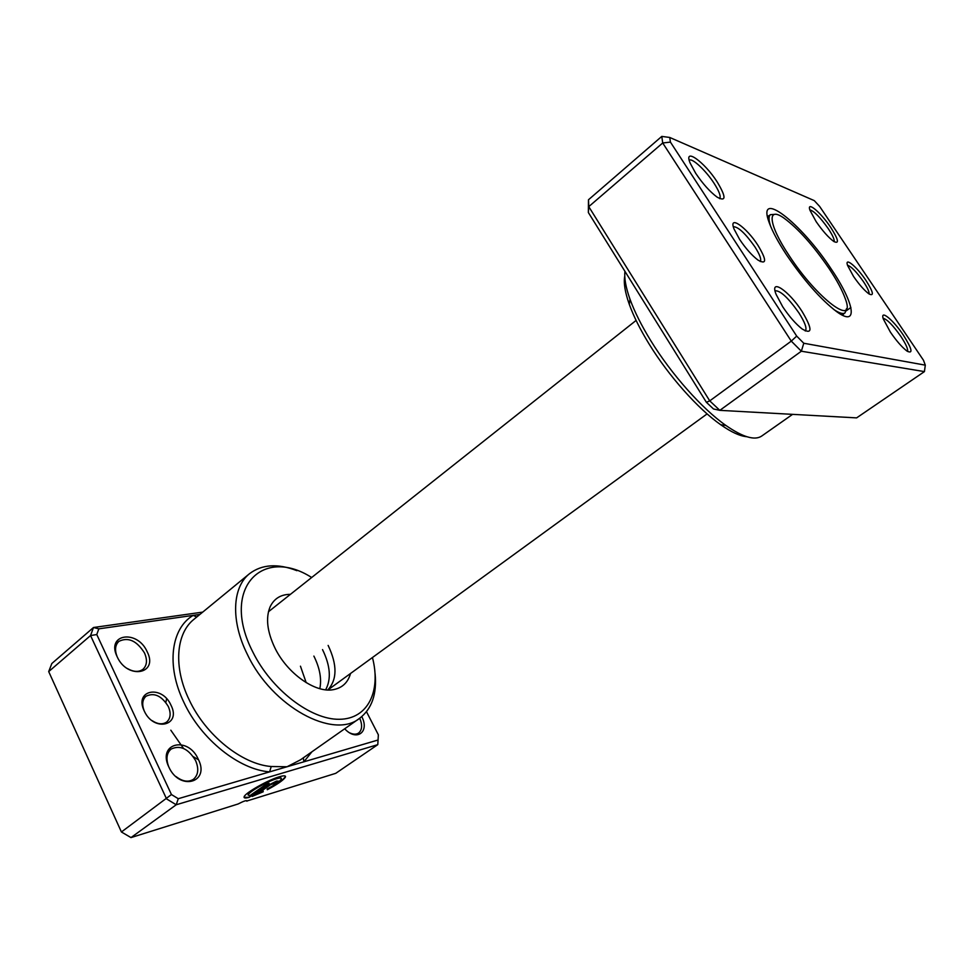 <?xml version="1.0" encoding="UTF-8"?>
<svg xmlns="http://www.w3.org/2000/svg" width="974" height="974" viewBox="0 0 974 974"><rect width="100%" height="100%" fill="white"/><g stroke="black" fill="none" stroke-linecap="round" stroke-linejoin="round"><path stroke-width="1.46" d="M853.528 276.433L847.599 265.5C844.288 256.32 856.925 266.754 865.983 280.488C873.361 292.151 874.323 296.607 868.881 293.844C864.267 290.374 859.153 284.566 853.528 276.433M869.088 293.978C869.405 291.944 867.517 287.829 863.439 281.644C856.523 271.88 851.215 266.413 847.514 265.257M739.631 239.421L734.165 229.28C727.931 214.256 746.291 226.966 757.991 245.387C766.794 260.107 766.794 265.013 758.003 260.107C751.879 255.419 745.755 248.528 739.631 239.421M760.256 261.543C761.607 259.486 759.793 254.555 754.838 246.763C745.366 233.395 738.195 226.711 733.325 226.711M890.406 332.146L883.333 319.022C879.741 308.795 893.292 319.886 903.409 335.202C912.114 349.021 913.283 354.293 906.94 351.042C901.985 347.243 896.482 340.949 890.406 332.146M907.561 351.456C908.194 349.179 905.954 344.151 900.853 336.395C892.951 325.231 887.034 319.204 883.126 318.303M782.743 306.822L776.083 294.343C769.302 277.48 788.891 290.715 802.028 311.363C812.535 329.066 812.596 334.959 802.186 329.017C795.721 323.928 789.244 316.538 782.743 306.822M805.255 331.002L805.315 330.965C807.178 328.603 805.023 322.552 798.85 312.8C788.209 297.727 780.296 290.398 775.085 290.8L775.036 290.849M695.716 173.323L690.189 163.182C683.115 146.624 704.36 161.745 717.181 181.931C726.275 197.065 726.251 202.117 717.071 197.101C709.936 191.768 702.814 183.843 695.716 173.323M719.64 198.659C721.162 196.614 719.287 191.476 714.039 183.246C705.833 170.462 691.917 157.496 689.227 160.284M816.139 221.622L810.015 210.384C806.229 200.194 820.79 212.356 830.773 227.49C838.504 239.677 839.491 244.316 833.72 241.418C828.424 237.486 822.567 230.899 816.139 221.622M834.17 241.71C834.633 239.665 832.66 235.294 828.241 228.61C820.145 217.239 814.021 211.005 809.844 209.873M746.778 436.705C739.984 436.145 731.291 432.152 720.723 424.737C697.981 408.849 668.724 376.013 649.086 343.98C640.21 329.541 633.624 316.343 629.314 304.412C625.004 292.237 623.482 282.801 624.76 276.092M624.943 271.356C624.139 278.223 625.819 287.5 629.983 299.201C634.524 311.68 641.452 325.511 650.766 340.669C671.415 374.308 702.157 408.824 725.922 425.48C742.821 437.168 754.728 440.711 761.631 436.096L792.592 414.352M786.359 254.604C778.238 242.222 772.577 231.739 769.387 223.168C755.654 187.239 801.383 223.034 831.37 269.238C854.539 303.267 858.922 328.043 836.544 311.57C820.656 299.395 803.927 280.402 786.359 254.604M769.302 215.534L767.439 216.386M792.507 414.352L791.058 414.267M784.411 413.901L778.092 413.56M706.394 402.311L709.742 400.874L719.835 410.346L713.516 408.983L706.394 402.311L588.369 212.551L588.479 199.767L588.759 206.646L709.742 400.874L791.278 341.119L662.71 142.983L661.784 136.409L669.735 137.456L670.429 142.107L796.695 336.103L803.781 343.25L925.3 365.153L923.474 360.246L819.621 206.403L814.288 200.632L669.735 137.456M588.369 212.551L588.759 206.646L662.71 142.983L670.429 142.107M588.479 199.767L661.784 136.409M803.781 343.25L801.346 351.212L719.835 410.346L856.609 417.883L924.423 371.605L801.346 351.212L791.278 341.119L796.695 336.103M842.559 315.259L843.886 313.701M925.3 365.153L924.423 371.605M833.817 309.513C839.259 313.165 842.997 314.298 845.006 312.885L846.467 308.77M789.062 255.48C817.356 299.152 856.596 328.019 845.298 298.75C842.413 290.544 837.007 280.451 829.044 268.483C813.241 245.448 798.254 228.683 784.082 218.176C766.672 205.66 768.218 224.324 789.062 255.48M774.744 214.365L770.385 214.67C768.498 216.228 768.583 220.124 770.641 226.358M144.237 710.947C133.803 689.811 161.976 684.43 170.986 705.213C181.651 725.752 153.746 732.399 144.237 710.947M152.102 720.638C157.776 724.315 162.646 724.778 166.7 722.014C170.645 718.398 171.18 713.224 168.295 706.479C161.635 695.753 154.221 692.331 146.051 696.215C142.423 699.527 141.766 704.336 144.103 710.655M199.901 614.424L98.824 628.839L96.767 634.537L171.448 794.541L178.266 798.704L269.628 771.871L271.222 766.514L287.026 766.757L300.455 759.842L359.503 718.386C333.485 739.777 272.111 706.868 247.457 654.577C230.485 620.876 232.262 587.152 249.563 573.662C261.994 564.287 277.773 563.289 296.924 570.679M290.435 594.335C280.938 594.384 274.193 598.486 270.188 606.668C265.525 617.808 267.107 631.578 274.936 648.002C287.342 673.57 315.332 693.208 333.242 689.677C342.191 688.009 347.962 682.604 350.543 673.472M248.224 795.186L248.114 794.48C248.687 791.545 267.156 781.038 276.299 778.457C279.465 777.52 281.121 777.471 281.243 778.299M267.217 788.964C275.313 784.606 280.025 781.282 281.34 779.005C281.705 777.812 280.086 777.739 276.458 778.798C267.326 781.391 248.857 791.899 248.285 794.833L249.734 795.77L266.158 784.24L269.153 783.327L249.149 797.365C245.387 798.351 243.707 798.169 244.121 796.805C244.815 793.14 267.984 779.967 279.38 776.753C283.884 775.45 285.906 775.535 285.443 777.033C283.714 779.955 277.663 784.192 267.278 789.731L267.217 788.964M244.048 797.304L249.149 797.365M267.801 785.458L276.579 781.075L278.406 781.148L276.665 782.755L270.772 784.557L258.731 792.982L263.114 791.022L263.199 791.777L252.144 796.428L267.801 785.458M258.731 792.982L270.602 784.216L274.254 783.011M168.855 767.037C157.033 743.016 188.043 735.638 198.27 759.233C210.372 782.499 179.727 791.485 168.855 767.037M176.05 776.595C182.588 781.574 188.396 782.463 193.461 779.285C198.331 774.975 199.037 768.742 195.579 760.548C188.335 748.677 180.19 744.842 171.132 749.055C166.627 753.012 165.799 758.843 168.648 766.575M117.148 656.732C105.801 633.721 137.419 629.216 147.159 651.728C158.799 674.081 127.497 680.071 117.148 656.732M127.375 668.541C133.608 672.06 138.819 672.316 142.983 669.284C147.025 665.449 147.537 660.007 144.493 652.957C136.75 640.709 128.227 636.838 118.913 641.355C115.175 644.898 114.567 649.987 117.087 656.61M311.668 577.509C262.225 545.805 220.136 588.613 252.85 652.032C271.442 689.836 310.876 719.847 339.39 719.287C368.062 719.068 381.224 691.102 372.445 657.523M375.087 673.558C377.072 693.987 371.873 708.926 359.503 718.386M165.836 702.449L166.615 698.76M327.763 689.969C337.26 679.742 337.381 664.889 328.128 645.409M322.528 649.609C330.369 665.705 331.404 679.097 325.657 689.811M238.119 803.976C243.646 801.103 246.629 800.104 247.067 800.945L335.738 773.332L377.79 744.647L176.221 804.768L130.991 837.591L238.119 803.976M313.884 656.099C319.801 668.006 321.785 678.854 319.825 688.679M300.455 666.192L306.177 682.64M197.856 759.44L193.278 756.64M183.538 748.446L170.815 730.196M178.266 798.704L176.221 804.768L166.566 798.899L90.545 635.559L93.48 627.512L51.829 663.513L48.7 671.597L121.421 831.979L130.991 837.591M98.824 628.839L93.48 627.512L202.726 612.11M96.767 634.537L90.545 635.559L48.7 671.597M171.448 794.541L121.421 831.979M378.362 734.822L377.79 744.647L378.362 734.822L366.504 711.738M361.792 716.633C369.803 731.949 356.63 741.859 344.699 728.783M196.736 617.029L193.181 615.385C171.107 628.279 165.921 665.534 183.928 702.437C201.119 739.436 239.141 769.679 269.628 771.871L377.693 740.118M349.97 732.959C353.416 734.542 356.301 734.566 358.602 733.057C362.158 730.013 362.547 725.058 359.759 718.215M246.118 800.616L246.909 801.212M274.315 783.084L276.665 782.755M276.494 782.414L278.406 781.148M253.313 795.612L263.199 791.777M267.241 789.33C277.566 783.814 283.568 779.602 285.272 776.692L285.358 776.168M248.979 797.024L267.996 783.68M311.923 751.794L303.888 761.802L303.328 757.821M249.563 573.662L194.045 619.233C176.038 633.331 173.141 666.971 189.212 699.916C205.721 735.321 242.039 764.298 271.222 766.514M720.723 424.737L725.922 425.48M629.314 304.412L629.983 299.201M850.886 307.467L846.26 310.828M327.885 689.969L707.1 413.901M268.459 611.745L636.095 320.434M842.072 315.028L845.006 312.885M767.549 216.922L770.385 214.67M142.63 698.955L146.051 696.215M167.248 752.001L171.132 749.055M115.407 644.313L118.913 641.355"/></g></svg>
